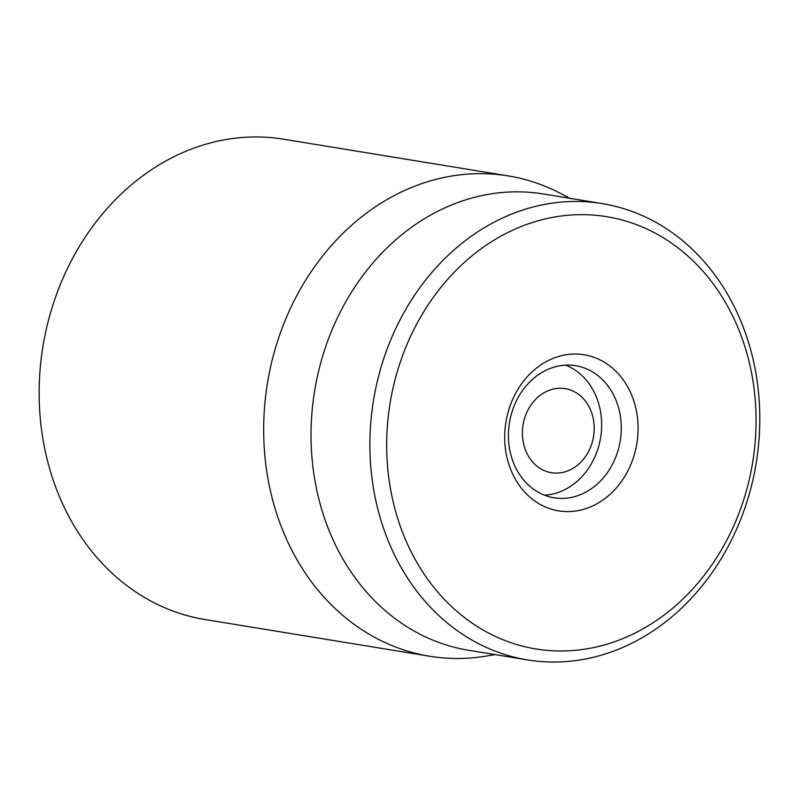 <?xml version="1.0" encoding="UTF-8"?>
<svg xmlns="http://www.w3.org/2000/svg" width="799" height="799" viewBox="0 0 799 799"><rect width="100%" height="100%" fill="white"/><g stroke="black" fill="none" stroke-linecap="round" stroke-linejoin="round"><path stroke-width="1.2" d="M508.144 175.89L283.625 139.206A243.355 204.095 99.3 0 0 72.319 258.886A243.355 204.095 99.3 0 0 205.123 619.545L429.642 656.239A243.355 204.095 -80.7 0 1 296.838 295.58A243.355 204.095 -80.7 0 1 508.144 175.89A243.355 204.095 -80.7 0 1 561.357 193.857L569.747 198.292M517.532 398.611A66.926 56.13 -80.7 0 1 575.64 365.702A66.926 56.13 -80.7 0 1 612.164 464.878A66.926 56.13 -80.7 0 1 554.057 497.797A66.926 56.13 -80.7 0 1 517.532 398.611M627.305 471.969A79.091 66.327 99.3 0 0 574.91 354.027A79.091 66.327 99.3 0 0 511.949 472.439A79.091 66.327 99.3 0 0 627.305 471.969M416.539 324.374A219.016 183.69 -80.7 0 1 735.989 323.086A219.016 183.69 -80.7 0 1 561.637 650.985A219.016 183.69 -80.7 0 1 416.539 324.374M401.398 317.283A231.191 193.887 99.3 0 0 527.56 659.904A231.191 193.887 99.3 0 0 728.298 546.206A231.191 193.887 99.3 0 0 602.136 203.585A231.191 193.887 99.3 0 0 401.398 317.283M602.136 203.585L543.27 193.967A231.191 193.887 99.3 0 0 314.636 390.851A231.191 193.887 99.3 0 0 468.703 650.286L527.56 659.904M495.17 654.611L485.812 656.149A243.355 204.095 -80.7 0 1 429.642 656.239M545.657 391.88A42.587 35.715 -80.7 0 1 593.737 435.215A42.587 35.715 -80.7 0 1 535.53 464.938A42.587 35.715 -80.7 0 1 545.657 391.88M565.662 365.143A66.926 56.13 -80.7 0 1 600.618 437.592A66.926 56.13 -80.7 0 1 544.419 495.15"/></g></svg>

